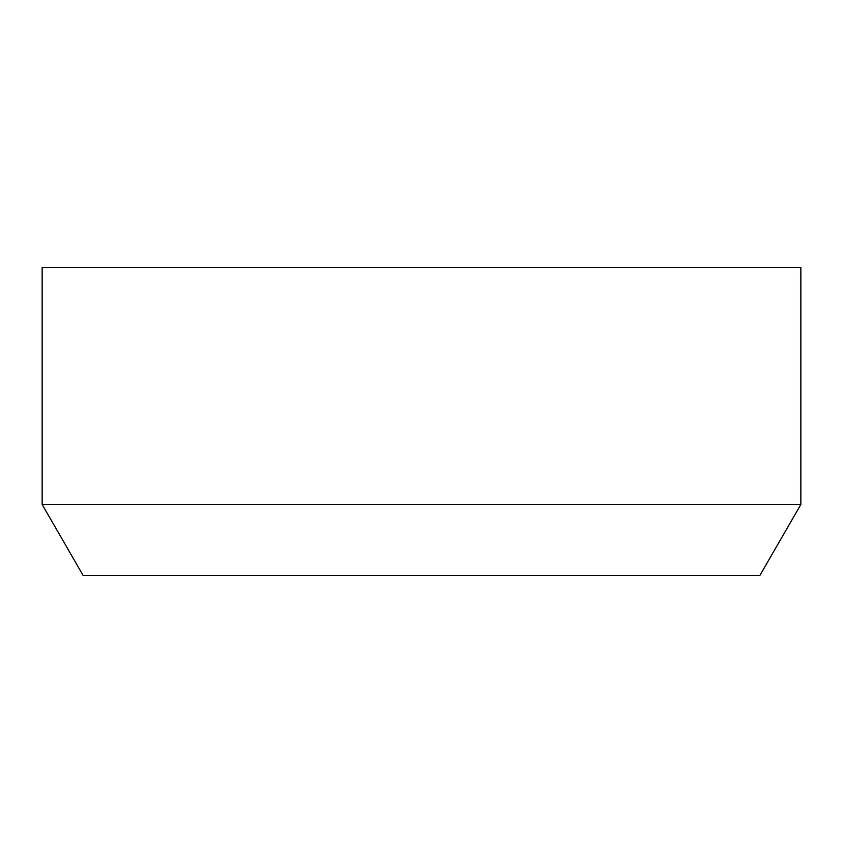 <?xml version="1.0" encoding="UTF-8"?>
<svg xmlns="http://www.w3.org/2000/svg" width="843" height="843" viewBox="0 0 843 843"><rect width="100%" height="100%" fill="white"/><g stroke="black" fill="none" stroke-linecap="round" stroke-linejoin="round"><path stroke-width="1.26" d="M759.785 575.611L83.215 575.611L42.15 504.483L800.85 504.483L759.785 575.611M800.85 504.483L800.85 267.389L42.15 267.389L42.15 504.483"/></g></svg>
